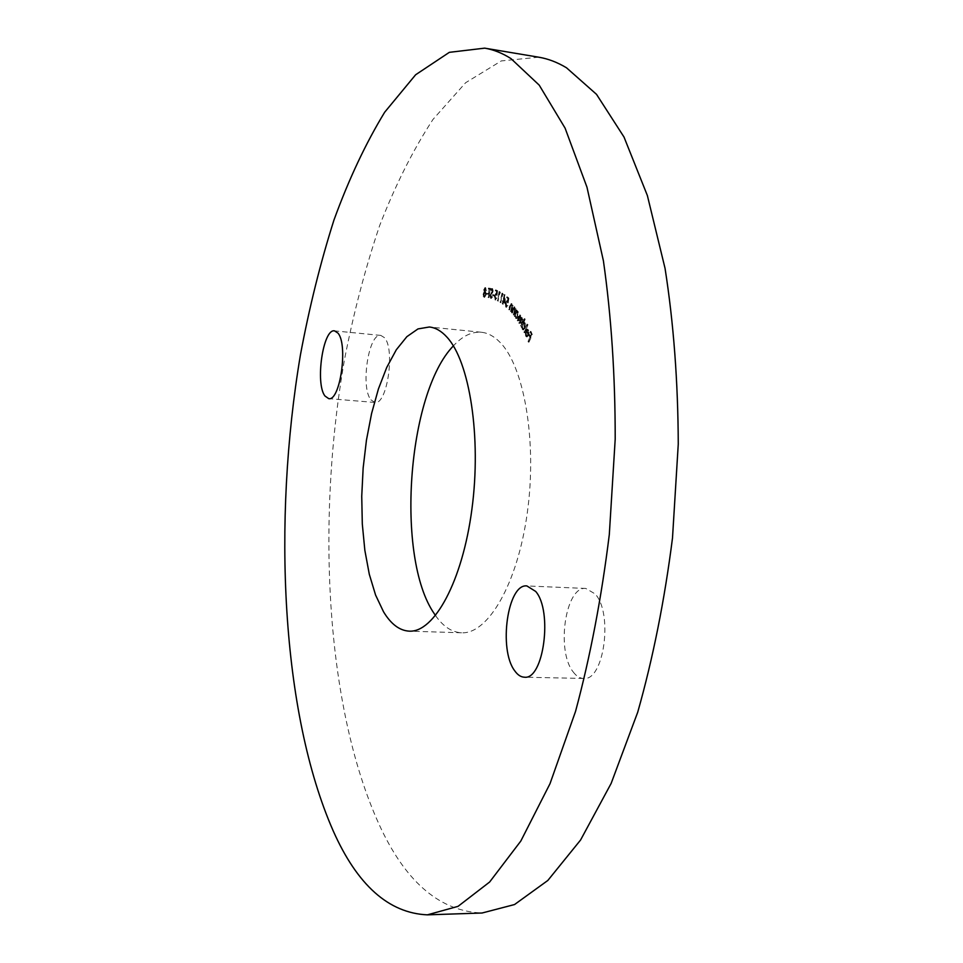<?xml version="1.0" encoding="UTF-8"?>
<svg xmlns="http://www.w3.org/2000/svg" width="963" height="963" viewBox="0 0 963 963"><rect width="100%" height="100%" fill="white"/><g stroke="black" fill="none" stroke-linecap="round" stroke-linejoin="round"><path stroke-width="0.72" stroke-dasharray="4.82 3.61" d="M435.529 615.574C443.197 626.54 451.864 632.282 461.518 632.775C487.952 634.4 517.649 583.867 527.339 512.485C537.222 441.21 524.185 366.325 499.953 342.262C494.055 336.256 487.868 332.921 481.392 332.259C471.762 331.489 462.421 336.039 453.368 345.898M370.936 399.838L374.896 402.45C387.09 405.495 395.492 348.967 384.393 337.628L380.806 335.413C368.552 332.765 360.294 387.487 370.936 399.838M573.286 672.054C576.392 676.182 579.81 678.313 583.542 678.458C603.921 681.491 613.419 613.335 595.122 593.906L585.805 588.453C565.437 585.829 555.88 650.964 573.286 672.054M538.678 57.19L501.29 60.922L465.647 82.71L433.001 119.412C412.971 150.072 395.179 185.486 379.639 225.631C365.471 267.69 353.782 312.168 344.585 359.079C315.587 524.041 326.108 713.354 381.709 829.998C407.602 883.733 441.054 911.395 482.078 913.008M526.568 335.437L526.015 332.211L526.255 336.051L527.086 336.906L528.555 335.401L529.12 332.945L527.953 329.262L526.46 330.839L528.266 334.847L527.146 336.015L525.894 335.365L525.702 332.307L526.364 332.367M525.184 319.247L521.85 327.023L522.5 326.505L522.921 329.31L523.631 329.924L525.196 328.214L525.244 323.002L523.92 322.653L525.184 319.247L524.245 318.669L524.919 318.741M517.155 310.327L514.928 316.249L515.554 315.575L516.108 318.139L516.686 318.548L518.323 316.466L518.13 311.446L516.794 311.494L517.155 310.327L516.192 309.833L516.854 309.905M511.473 311.952L513.207 305.391L512.581 306.21L511.666 303.634L510.234 306.198L509.656 309.905L510.92 305.319L511.883 304.693L511.473 311.952L510.811 311.88L512.545 305.319L513.207 305.391M505.394 303.417L504.949 294.606L502.939 303.959L503.733 302.105L505.394 303.417L504.732 303.345L504.359 294.582L505.021 294.654M500.471 293.065L499.725 291.657L498.064 300.877L499.917 292.752L500.471 293.065L499.773 291.97L500.423 292.042M494.452 295.906L494.561 295.123L493.212 294.666L493.092 295.436L494.452 295.906L493.802 295.834L494.561 295.123M490.095 289.237L490.913 289.382L491.022 288.479L489.023 288.118L489.722 289.165L489.06 297.627L490.095 289.237L489.457 289.165L490.913 289.382M484.329 290.032L483.799 296.303L484.666 297.35L486.183 294.594L485.725 292.066L486.459 290.092L485.617 287.636L483.679 289.959L484.642 292.018M487.976 294.257L488.06 293.486L486.688 293.342L486.604 294.112L487.976 294.257L487.326 294.184L488.06 293.486M491.286 298.422L492.647 296.736L491.443 297.519L490.986 295.761L493.176 291.043L492.587 288.623L491.431 289.911L491.648 290.561L492.466 289.586L492.803 290.898L490.588 295.641L491.286 298.422L490.636 298.349L492.647 296.736M497.546 290.645L495.993 289.959L495.849 290.838L497.125 291.404L496.884 294.004L496.318 293.583L494.886 296.135L495.596 299.938L497.089 297.964L495.704 299.072L495.259 296.267L496.282 294.497L497.113 295.376L497.546 290.645L495.993 289.959M503.336 294.774L502.614 293.27L500.784 302.49L502.782 294.401L503.336 294.774L502.65 293.655L503.312 293.727M508.909 298.157L507.417 296.869L508.44 298.795L508.055 301.407L507.345 300.721L505.936 302.9L506.406 307.125L508.007 305.62L506.574 306.258L506.297 303.176L507.284 301.66L508.199 302.936L508.909 298.157L507.417 296.869M514.242 315.31L516.096 308.846L515.458 309.605L514.543 306.884L513.11 309.316L512.46 313.035L513.809 308.509L514.784 307.979L514.242 315.31L513.568 315.238L515.434 308.774L516.096 308.846M521.212 325.903L523.294 319.74L522.644 320.33L521.838 317.513L521.079 318.187L520.321 315.021L518.997 317.092L518.166 320.932L520.55 316.237L519.683 323.412L522.078 318.717L521.212 325.903L520.55 325.843L522.62 319.668L523.294 319.74M524.823 332.729L527.989 324.603L524.823 332.729L524.161 332.656L527.315 324.531L527.989 324.603M529 342.13L532.322 334.606L530.998 331.441L531.732 334.727L530.697 337.074L529.638 334.546L530.36 337.82L529 342.13L528.326 342.07L531.648 334.534L532.322 334.606M484.004 291.945L483.077 294.341L483.715 294.413M483.077 294.341L483.799 296.303M483.161 296.231L484.666 297.35M484.016 297.278L486.183 294.594M485.533 294.522L485.075 291.994L485.725 292.066M485.075 291.994L486.459 290.092M485.821 290.019L484.979 287.564L485.617 287.636M484.979 287.564L483.679 289.959M484.714 296.472L483.438 294.377L484.485 292.439L485.171 294.534L484.1 296.399L484.75 296.472L484.076 294.449L485.123 292.511L485.809 294.606L484.75 296.472M484.57 291.596L484.052 289.935L484.907 288.455L485.448 290.007L484.57 291.596L485.22 291.669L484.69 290.007L485.545 288.527L486.086 290.08L485.22 291.669M484.052 289.935L484.69 290.007M485.448 290.007L486.086 290.08M483.438 294.377L484.076 294.449M485.171 294.534L485.809 294.606M487.41 293.414L486.688 293.342M486.05 293.282L486.604 294.112M485.966 294.04L487.326 294.184M490.263 289.309L491.022 288.479M490.384 288.406L489.023 288.118M488.385 288.045L488.915 289.02M488.265 288.948L489.722 289.165M489.084 289.093L488.036 297.483L488.686 297.555M488.036 297.483L489.06 297.627M488.41 297.555L489.457 289.165M491.756 296.11L490.793 297.447L491.443 297.519M490.793 297.447L490.336 295.689L490.986 295.761M490.336 295.689L491.226 294.871M490.576 294.798L492.791 292.415M492.141 292.343L493.176 291.043M492.526 290.97L491.949 288.551L492.587 288.623M491.949 288.551L490.781 289.839L491.431 289.911M490.781 289.839L491.648 290.561M490.998 290.489L492.466 289.586L491.78 289.514L492.803 290.898M492.165 290.826L491.768 291.982L492.418 292.054M491.768 291.982L489.938 295.569L490.588 295.641M489.938 295.569L490.636 298.349M493.911 295.063L493.212 294.666M492.562 294.594L493.092 295.436M492.442 295.364L493.802 295.834M495.343 289.887L495.849 290.838M495.199 290.766L497.125 291.404M496.475 291.332L496.234 293.932L496.884 294.004M495.837 293.571L494.236 296.062L494.886 296.135M494.236 296.062L495.596 299.938M494.934 299.866L497.089 297.964M496.065 297.723L495.054 298.999L495.704 299.072M495.054 298.999L494.597 296.195L495.259 296.267M494.597 296.195L495.632 294.425L496.439 294.534M495.776 294.461L497.113 295.376M496.463 295.304L496.884 290.573M499.773 291.97L499.075 291.584L499.725 291.657M499.075 291.584L497.414 300.805L498.064 300.877M497.414 300.805L498.413 301.082M497.763 301.01L499.267 292.68L499.917 292.752M502.65 293.655L501.952 293.197L502.614 293.27M501.952 293.197L500.134 302.418L500.784 302.49M500.134 302.418L501.133 302.731M500.483 302.659L502.132 294.329L502.782 294.401M504.287 294.534L502.927 300.889L503.577 300.962M502.505 300.564L502.975 301.503M502.325 301.431L503.396 301.84M502.734 301.768L502.277 303.887L502.939 303.959M502.277 303.887L503.288 304.224M502.626 304.152L503.083 302.033L503.733 302.105M503.083 302.033L504.732 303.345M504.287 301.961L503.276 301.166L504.094 297.362L504.287 301.961L504.949 302.033L503.926 301.238L504.744 297.435L504.949 302.033M503.276 301.166L503.926 301.238M504.094 297.362L504.744 297.435M506.755 296.797L507.224 297.736M506.562 297.663L508.44 298.795M507.79 298.723L507.393 301.335L508.055 301.407M507.032 300.817L505.274 302.827L505.936 302.9M505.274 302.827L505.744 307.053L506.406 307.125M505.744 307.053L508.007 305.62M506.995 305.235L505.912 306.186L506.574 306.258M505.912 306.186L505.635 303.104L506.297 303.176M505.635 303.104L506.622 301.588L507.573 301.804M506.911 301.732L508.199 302.936M507.537 302.864L508.247 298.085M512.232 304.958L511.919 306.138L512.581 306.21M511.919 306.138L511.353 303.778L512.015 303.851M511.353 303.778L509.571 306.126L508.693 309.496L509.355 309.568M508.693 309.496L509.656 309.905M508.994 309.845L510.258 305.247L510.92 305.319M510.258 305.247L511.883 304.693M511.221 304.621L512.22 307.353M511.558 307.281L510.498 311.531L511.16 311.591M515.121 308.377L514.796 309.544L515.458 309.605M514.796 309.544L514.278 307.065L514.94 307.137M514.278 307.065L512.448 309.255L511.497 312.566L512.16 312.638M511.497 312.566L512.46 313.035M511.798 312.963L513.147 308.437L513.809 308.509M513.147 308.437L514.784 307.979M514.122 307.907L514.411 310.664L515.073 310.736M514.411 310.664L513.267 314.853L513.929 314.913M516.192 309.833L514.266 316.177L514.928 316.249M514.266 316.177L515.229 316.658M514.555 316.586L515.554 315.575M514.892 315.503L516.108 318.139M515.446 318.067L516.024 318.476L518.323 316.466M517.661 316.394L517.468 311.386L518.13 311.446M517.468 311.386L516.794 311.494M516.132 311.422L516.481 310.255M515.638 317.284L515.494 313.432L516.746 311.819L517.348 315.996L515.638 317.284L516.3 317.345L516.156 313.505L517.42 311.892L518.01 316.069L516.3 317.345M515.494 313.432L516.156 313.505M517.203 312.132L517.865 312.205M517.348 315.996L518.01 316.069M522.343 319.198L521.982 320.27L522.644 320.33M521.982 320.27L521.958 318.897L522.632 318.97M521.958 318.897L521.621 317.79L522.295 317.862M520.417 318.115L520.08 315.298L520.754 315.37M520.08 315.298L518.335 317.02L517.203 320.378L517.877 320.45M517.203 320.378L518.166 320.932M517.492 320.86L519.563 315.912L520.55 316.237M519.876 316.165L518.732 322.882L519.406 322.954M518.732 322.882L519.683 323.412M519.021 323.351L521.103 318.404L522.078 318.717M521.416 318.645L520.261 325.374L520.923 325.434M524.245 318.669L521.176 326.951L521.85 327.023M521.176 326.951L522.115 327.54M521.44 327.468L522.5 326.505M521.826 326.445L522.247 329.238L522.921 329.31M522.247 329.238L522.957 329.864L525.196 328.214M524.522 328.142L524.57 322.93L525.244 323.002M524.57 322.93L523.92 322.653M523.246 322.593L524.522 319.174M522.476 328.479L522.524 324.483L523.716 323.147L524.233 327.649L523.041 328.949L522.476 328.479L523.15 328.552L523.198 324.555L524.39 323.207L524.907 327.721L523.716 329.021L523.15 328.552M522.524 324.483L523.198 324.555M524.269 323.64L524.943 323.7M524.233 327.649L524.907 327.721M527.05 323.989L523.884 332.115L524.558 332.187M525.341 332.139L525.593 335.979L526.255 336.051M525.593 335.979L526.412 336.833L528.555 335.401M527.868 335.329L528.446 332.873L529.12 332.945M528.446 332.873L528.097 330.02L528.771 330.092M528.097 330.02L527.495 329.382M526.821 329.31L525.786 330.766L526.46 330.839M525.786 330.766L528.266 334.847M527.592 334.775L526.472 335.943L525.894 335.365M527.832 334.089L526.34 330.766L527.158 330.104L527.832 334.089L528.506 334.161L527.014 330.839L527.832 330.177L528.482 330.791L528.506 334.161M526.34 330.766L527.014 330.839M528.085 332.391L528.759 332.452M527.808 330.718L528.482 330.791M531.648 334.534L530.324 331.38L530.998 331.441M530.324 331.38L530.673 332.187M529.999 332.115L531.732 334.727M531.058 334.655L530.011 337.014L530.697 337.074M530.011 337.014L528.952 334.474L529.638 334.546M528.952 334.474L529.301 335.293M528.627 335.22L530.36 337.82M529.686 337.748L528.061 341.432L528.735 341.504M528.061 341.432L528.326 342.07M491.407 293.474L492.057 293.546M491.166 292.8L491.816 292.86M509.571 306.126L510.234 306.198M509.824 306.716L510.486 306.788M511.136 309.123L511.798 309.195M512.448 309.255L513.11 309.316M512.689 309.881L513.351 309.954M513.953 312.481L514.615 312.542M518.335 317.02L518.997 317.092M518.624 317.501L519.298 317.573M519.551 320.474L520.213 320.535M520.08 320.198L520.754 320.258M521.139 322.761L521.814 322.822M461.518 632.775L409.215 631.15M374.896 402.45L328.684 398.622M583.542 678.458L524.341 677.194M585.805 588.453L526.893 585.937M380.806 335.413L334.558 330.875M481.392 332.259L429.342 326.999M484.606 297.338L483.968 297.266M491.359 298.434L490.721 298.361M491.467 297.519L490.817 297.459M492.526 288.611L491.876 288.539M496.318 293.583L495.668 293.51M495.764 299.987L495.114 299.914M495.813 299.096L495.163 299.024M496.282 294.497L495.632 294.425M507.345 300.721L506.682 300.649M506.755 307.293L506.093 307.221M506.791 306.366L506.141 306.294M507.284 301.66L506.622 301.588M511.666 303.634L511.004 303.562M511.594 304.513L510.932 304.44M514.543 306.884L513.881 306.812M514.471 307.763L513.809 307.691M516.686 318.548L516.024 318.476M517.576 311.061L516.914 310.989M517.42 311.892L516.746 311.819M516.746 317.646L516.084 317.585M521.838 317.513L521.176 317.441M520.321 315.021L519.647 314.961M520.237 315.972L519.563 315.912M521.777 318.464L521.103 318.404M523.631 329.924L522.957 329.864M524.57 322.4L523.896 322.34M524.39 323.207L523.716 323.147M523.716 329.021L523.041 328.949M527.086 336.906L526.412 336.833M527.953 329.262L527.279 329.202M527.146 336.015L526.472 335.943M527.832 330.177L527.158 330.104"/><path stroke-width="1.44" d="M383.527 611.782C390.99 624.144 399.549 630.596 409.215 631.15C434.157 632.739 462.433 581.496 471.918 509.162C481.584 436.925 469.583 361.161 446.808 336.99C441.271 330.935 435.445 327.613 429.342 326.999L418.002 328.913L406.855 336.677L396.323 349.75L386.741 367.433L378.423 388.944L371.598 413.464L366.458 440.115L363.147 468.018L361.739 496.282L362.305 524.016L364.845 550.306L369.298 574.273L375.582 595.05L383.527 611.782M453.368 345.898C407.144 393.434 395.468 557.613 434.181 613.575L435.529 615.574M324.976 396.01L328.684 398.622C340.144 401.631 348.305 344.465 337.929 333.078L334.558 330.875C323.05 328.287 315.033 383.599 324.976 396.01M514.663 670.717C517.588 674.907 520.814 677.061 524.341 677.194C543.626 680.251 552.931 611.096 535.693 591.438L526.893 585.937C507.621 583.337 498.28 649.375 514.663 670.717M510.92 58.562C502.241 53.073 493.489 49.607 484.678 48.15L449.336 52.339L415.619 74.777L384.682 112.214C365.675 143.403 348.775 179.335 333.968 220.009C320.45 262.598 309.255 307.594 300.408 355.01C272.397 521.717 281.352 712.68 333.114 830.684C357.237 885.057 388.643 913.117 427.355 914.85L458.051 906.352L489.637 882.012L520.814 841.048L550.017 783.665L575.561 711.332C590.295 656.525 601.55 597.578 609.314 534.465L615.201 439.128C615.249 375.787 611.324 316.382 603.416 260.877L586.973 187.207L565.076 128.115L539.22 85.141L510.92 58.562M427.355 914.85L482.078 913.008L514.531 904.546L547.827 880.471L580.569 840.025L611.132 783.437L637.735 712.163C653.022 658.186 664.602 600.142 672.499 538.004L678.265 444.099C678.024 381.697 673.631 323.123 665.048 268.352L647.377 195.561L624.012 137.047L596.518 94.35L566.497 67.783C557.288 62.258 548.019 58.731 538.678 57.19L484.678 48.15"/></g></svg>
